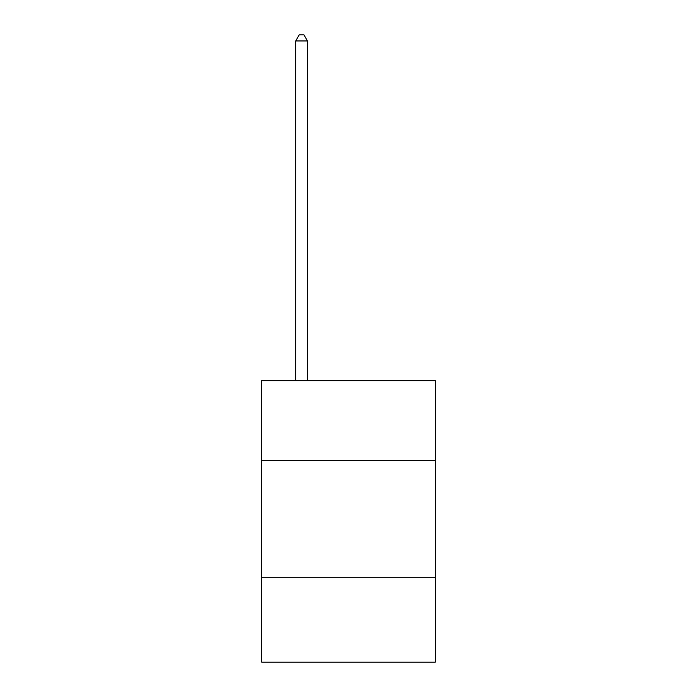 <?xml version="1.0" encoding="UTF-8"?>
<svg xmlns="http://www.w3.org/2000/svg" width="697" height="697" viewBox="0 0 697 697"><rect width="100%" height="100%" fill="white"/><g stroke="black" fill="none" stroke-linecap="round" stroke-linejoin="round"><path stroke-width="1.05" d="M435.303 460.403L435.303 380.64L261.697 380.64L261.697 460.403L435.303 460.403L435.303 662.15L261.697 662.15L261.697 460.403M435.303 577.7L261.697 577.7M307.447 380.64L307.447 40.949L295.72 40.949L295.72 380.64M295.72 40.949L299.24 34.85L303.927 34.85L307.447 40.949"/></g></svg>
